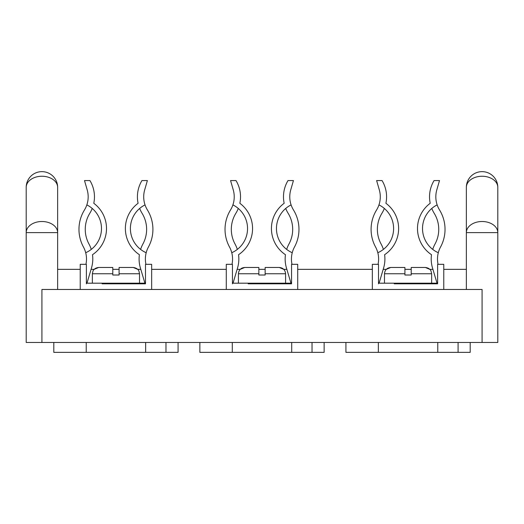 <?xml version="1.0" encoding="UTF-8"?>
<svg xmlns="http://www.w3.org/2000/svg" width="524" height="524" viewBox="0 0 524 524"><rect width="100%" height="100%" fill="white"/><g stroke="black" fill="none" stroke-linecap="round" stroke-linejoin="round"><path stroke-width="0.79" d="M404.914 273.757L404.914 267.469L390.766 267.469L386.28 269.356L383.195 269.356L383.607 267.967L379.088 283.189L384.478 283.189L384.478 273.757L404.914 273.757L404.914 275.015L411.202 275.015L411.202 273.757L431.638 273.757L430.997 270.993C431.042 270.993 429.942 267.967 425.35 267.469L429.844 269.356L432.922 269.356L432.51 267.967A31.44 31.44 0 0 1 431.507 254.71A31.44 31.44 0 0 1 430.211 203.286A31.44 31.44 0 0 1 434.062 180.57L439.498 180.57L436.82 189.819A25.152 25.152 0 0 0 437.16 204.897A25.152 25.152 0 0 1 436.82 189.819M383.607 267.967A31.44 31.44 0 0 0 384.609 254.71A31.44 31.44 0 0 0 385.913 203.286A31.44 31.44 0 0 0 382.055 180.57L376.618 180.57L379.297 189.819A25.152 25.152 0 0 1 376.566 209.993A36.975 36.975 0 0 0 375.57 247.014A25.152 25.152 0 0 1 377.817 252.719A26.41 26.41 0 0 0 378.963 204.897A25.152 25.152 0 0 1 376.566 209.993M381.924 213.288A30.687 30.687 0 0 0 381.099 244.014A30.687 30.687 0 0 1 381.924 213.288A31.44 31.44 0 0 0 384.347 208.467M112.798 273.757L112.798 267.469L98.65 267.469L94.156 269.356L91.078 269.356L91.49 267.967L86.971 283.189L92.362 283.189L92.362 273.757L112.798 273.757L112.798 275.015L119.086 275.015L119.086 273.757L139.522 273.757L138.945 271.124C138.912 271.196 138.349 268.242 133.234 267.469L137.72 269.356L140.805 269.356L140.393 267.967A31.44 31.44 0 0 1 139.391 254.71A31.44 31.44 0 0 1 138.087 203.286A31.44 31.44 0 0 1 141.945 180.57L147.382 180.57L144.703 189.819A25.152 25.152 0 0 0 145.037 204.897A25.152 25.152 0 0 1 144.703 189.819M87.18 189.819A25.152 25.152 0 0 1 88.176 196.821A25.152 25.152 0 0 0 87.18 189.819L84.502 180.57L89.938 180.57A31.44 31.44 0 0 1 93.789 203.286A31.44 31.44 0 0 1 92.493 254.71A31.44 31.44 0 0 1 92.787 259.02A31.44 31.44 0 0 0 92.493 254.71A31.44 31.44 0 0 0 93.789 203.286A31.44 31.44 0 0 0 94.464 196.821M88.176 196.821A25.152 25.152 0 0 1 84.449 209.993A36.975 36.975 0 0 0 83.454 247.014A25.152 25.152 0 0 1 85.7 252.719A26.41 26.41 0 0 0 86.84 204.897A25.152 25.152 0 0 1 84.449 209.993M86.499 259.02A25.152 25.152 0 0 1 85.936 264.325A25.152 25.152 0 0 0 85.7 252.719M148.43 247.014A25.152 25.152 0 0 0 146.183 252.719A25.152 25.152 0 0 1 148.43 247.014A36.975 36.975 0 0 0 147.434 209.993A25.152 25.152 0 0 1 145.037 204.897A26.41 26.41 0 0 0 146.183 252.719A25.152 25.152 0 0 0 145.947 264.325M139.653 208.467A31.44 31.44 0 0 0 142.076 213.288A30.687 30.687 0 0 1 142.901 244.014A31.44 31.44 0 0 0 140.602 249.391M91.281 249.391A31.44 31.44 0 0 0 88.975 244.014A30.687 30.687 0 0 1 89.8 213.288A31.44 31.44 0 0 0 92.224 208.467M151.659 289.477L151.659 264.325L145.495 264.325L145.495 283.818L129.775 283.818M102.108 283.818L145.495 283.818M91.49 267.967A31.44 31.44 0 0 0 92.787 259.02M139.391 254.71A31.44 31.44 0 0 1 125.374 228.543M139.522 273.757L139.522 283.189L144.912 283.189L140.393 267.967M80.224 289.477L80.224 264.325L86.388 264.325L86.388 283.818M139.522 283.189L92.362 283.189M133.234 267.469L119.086 267.469L119.086 273.757M238.846 259.02A31.44 31.44 0 0 0 238.551 254.71A31.44 31.44 0 0 0 239.848 203.286A31.44 31.44 0 0 0 240.523 196.821A31.44 31.44 0 0 1 239.848 203.286A31.44 31.44 0 0 1 238.551 254.71A31.44 31.44 0 0 1 237.549 267.967L233.029 283.189L238.42 283.189L238.42 273.757L258.856 273.757L258.856 275.015L265.144 275.015L265.144 273.757L285.58 273.757L285.58 283.189L290.971 283.189L286.451 267.967A31.44 31.44 0 0 1 285.449 254.71A31.44 31.44 0 0 1 284.152 203.286A31.44 31.44 0 0 1 288.004 180.57L293.44 180.57L290.761 189.819A25.152 25.152 0 0 0 291.102 204.897A26.41 26.41 0 0 0 292.241 252.719A25.152 25.152 0 0 0 292.006 264.325M230.508 209.993A25.152 25.152 0 0 0 232.898 204.897A25.152 25.152 0 0 1 230.508 209.993A36.975 36.975 0 0 0 229.512 247.014A25.152 25.152 0 0 1 231.759 252.719A26.41 26.41 0 0 0 232.898 204.897A25.152 25.152 0 0 0 233.239 189.819L230.56 180.57L235.997 180.57A31.44 31.44 0 0 1 240.523 196.821M231.994 264.325A25.152 25.152 0 0 0 231.759 252.719M285.711 208.467A31.44 31.44 0 0 0 288.135 213.288A30.687 30.687 0 0 1 288.966 244.014A31.44 31.44 0 0 0 286.661 249.391M292.241 252.719A25.152 25.152 0 0 1 294.488 247.014A36.975 36.975 0 0 0 293.492 209.993A25.152 25.152 0 0 1 291.102 204.897M237.339 249.391A31.44 31.44 0 0 0 235.034 244.014A30.687 30.687 0 0 1 235.866 213.288A31.44 31.44 0 0 0 238.289 208.467M297.717 289.477L297.717 264.325L291.554 264.325L291.554 283.818L275.834 283.818M248.166 283.818L291.554 283.818M226.283 289.477L226.283 264.325L232.446 264.325L232.446 283.818M285.58 283.189L238.42 283.189M258.856 273.757L258.856 267.469L249.424 267.469M258.856 267.469L244.708 267.469L240.215 269.356L237.136 269.356L237.549 267.967M286.451 267.967L286.864 269.356L283.785 269.356L279.292 267.469L265.144 267.469L265.144 273.757M438.3 252.719A26.41 26.41 0 0 1 437.16 204.897A25.152 25.152 0 0 0 439.551 209.993A36.975 36.975 0 0 1 440.546 247.014A25.152 25.152 0 0 0 438.064 264.325M378.053 264.325A25.152 25.152 0 0 0 377.817 252.719M431.776 208.467A31.44 31.44 0 0 0 434.2 213.288A30.687 30.687 0 0 1 435.025 244.014A31.44 31.44 0 0 0 432.719 249.391M384.911 259.02A31.44 31.44 0 0 0 384.609 254.71A31.44 31.44 0 0 0 385.913 203.286A31.44 31.44 0 0 0 386.581 196.821M383.398 249.391A31.44 31.44 0 0 0 381.099 244.014M443.776 289.477L443.776 264.325L437.612 264.325L437.612 283.818L421.892 283.818M394.225 283.818L437.612 283.818M431.507 254.71A31.44 31.44 0 0 1 417.49 228.543M431.638 273.757L431.638 283.189L437.029 283.189L432.51 267.967M372.341 289.477L372.341 264.325L378.505 264.325L378.505 283.818M431.638 283.189L384.478 283.189M425.35 267.469L411.202 267.469L411.202 273.757M271.432 228.543A31.44 31.44 0 0 1 284.152 203.286M178.075 342.454L178.075 352.357L53.802 352.357L53.802 342.454M324.14 342.454L324.14 352.357L199.86 352.357L199.86 342.454M470.198 342.454L470.198 352.357L345.925 352.357L345.925 342.454M41.92 342.454L41.92 289.477L482.08 289.477L482.08 342.454L26.2 342.454L26.2 187.363A15.72 11.115 0 0 1 41.92 176.247A15.72 11.115 0 0 1 57.64 187.363L57.64 289.477M57.64 187.363A15.72 15.72 0 0 0 41.92 171.643A15.72 15.72 0 0 0 26.2 187.363L26.2 232.617A15.72 11.115 0 0 1 41.92 221.501A15.72 11.115 0 0 1 57.64 232.617L57.64 200.731M466.36 289.477L466.36 187.363A15.72 11.115 0 0 1 482.08 176.247A15.72 11.115 -0 0 1 497.8 187.363L497.8 342.454L482.08 342.454M466.36 200.731L466.36 232.617A15.72 11.115 0 0 1 482.08 221.501A15.72 11.115 0 0 1 497.8 232.617L497.8 200.731M57.64 269.356L80.224 269.356M112.798 269.356L119.086 269.356M151.659 269.356L226.283 269.356M258.856 269.356L265.144 269.356M297.717 269.356L372.341 269.356M404.914 269.356L411.202 269.356M443.776 269.356L466.36 269.356M466.36 187.363A15.72 15.72 0 0 1 482.08 171.643A15.72 15.72 0 0 0 466.36 187.363A15.72 15.72 0 0 1 482.08 171.643A15.72 15.72 0 0 0 466.36 187.363A15.72 15.72 0 0 1 482.08 171.643A15.72 15.72 0 0 1 497.8 187.363M165.97 342.454L165.97 352.357M312.029 342.454L312.029 352.357M458.087 342.454L458.087 352.357M466.36 232.617L497.8 232.617M26.2 232.617L57.64 232.617M92.362 273.757L93.003 270.993C92.958 270.993 94.058 267.967 98.65 267.469M285.58 273.757C285.207 269.939 283.111 267.843 279.292 267.469M238.42 273.757C238.793 269.939 240.889 267.843 244.708 267.469M384.478 273.757C384.852 269.939 386.948 267.843 390.766 267.469M145.646 342.454L145.646 352.357M291.704 342.454L291.704 352.357M437.769 342.454L437.769 352.357M378.354 342.454L378.354 352.357M232.296 342.454L232.296 352.357M86.231 342.454L86.231 352.357"/></g></svg>

